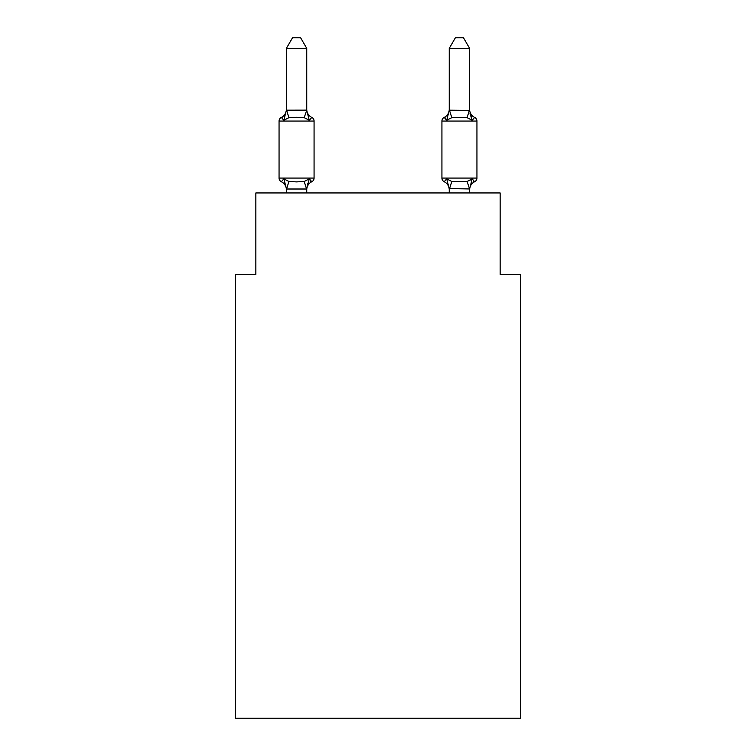 <?xml version="1.0" encoding="UTF-8"?>
<svg xmlns="http://www.w3.org/2000/svg" width="756" height="756" viewBox="0 0 756 756"><rect width="100%" height="100%" fill="white"/><g stroke="black" fill="none" stroke-linecap="round" stroke-linejoin="round"><path stroke-width="1.13" d="M520.515 718.2L520.515 274.371L500.151 274.371L500.151 192.941L255.849 192.941L255.849 274.371L235.485 274.371L235.485 718.2L520.515 718.2M469.618 189.794L469.618 189.794A8.959 8.959 0 0 1 474.655 181.733A4.073 4.073 0 0 0 476.941 178.076A4.073 4.073 0 0 1 474.655 181.733L473.492 181.175L474.655 181.733A4.073 4.073 0 0 0 476.941 178.076A4.073 4.073 0 0 1 474.655 181.733A4.073 4.073 0 0 0 476.941 178.076A4.073 4.073 0 0 1 474.655 181.733L473.492 181.175L474.655 181.733A4.073 4.073 0 0 0 476.941 178.076A4.073 4.073 0 0 1 474.655 181.733A4.073 4.073 0 0 0 476.941 178.076A4.073 4.073 0 0 1 474.655 181.733L473.492 181.175L474.655 181.733A4.073 4.073 0 0 0 476.941 178.076A4.073 4.073 0 0 1 474.655 181.733A4.073 4.073 0 0 0 476.941 178.076A4.073 4.073 0 0 1 474.655 181.733L473.492 181.175L474.655 181.733A4.073 4.073 0 0 0 476.941 178.076A4.073 4.073 0 0 1 474.655 181.733A4.073 4.073 0 0 0 476.941 178.076A4.073 4.073 0 0 1 474.655 181.733L473.492 181.175L474.655 181.733A4.073 4.073 0 0 0 476.941 178.076A4.073 4.073 0 0 1 474.655 181.733A4.073 4.073 0 0 0 476.941 178.076A4.073 4.073 0 0 1 474.655 181.733L473.492 181.175L474.655 181.733A4.073 4.073 0 0 0 476.941 178.076A4.073 4.073 0 0 1 474.655 181.733A4.073 4.073 0 0 0 476.941 178.076A4.073 4.073 0 0 1 474.655 181.733L473.492 181.175L474.655 181.733A4.073 4.073 0 0 0 476.941 178.076A4.073 4.073 0 0 1 474.655 181.733A4.073 4.073 0 0 0 476.941 178.076A4.073 4.073 0 0 1 474.655 181.733L473.492 181.175L474.655 181.733A4.073 4.073 0 0 0 476.941 178.076A4.073 4.073 0 0 1 474.655 181.733A4.073 4.073 0 0 0 476.941 178.076A4.073 4.073 0 0 1 474.655 181.733L473.492 181.175L474.655 181.733A4.073 4.073 0 0 0 476.941 178.076A4.073 4.073 0 0 1 474.655 181.733A4.073 4.073 0 0 0 476.941 178.076A4.073 4.073 0 0 1 474.655 181.733L473.492 181.175L474.655 181.733A4.073 4.073 0 0 0 476.941 178.076A4.073 4.073 0 0 1 474.655 181.733A4.073 4.073 0 0 0 476.941 178.076A4.073 4.073 0 0 1 474.655 181.733L473.492 181.175L474.655 181.733A4.073 4.073 0 0 0 476.941 178.076A4.073 4.073 0 0 1 474.655 181.733A4.073 4.073 0 0 0 476.941 178.076A4.073 4.073 0 0 1 474.655 181.733L473.492 181.175L474.655 181.733A4.073 4.073 0 0 0 476.941 178.076A4.073 4.073 0 0 1 474.655 181.733A4.073 4.073 0 0 0 476.941 178.076A4.073 4.073 0 0 1 474.655 181.733L473.492 181.175L474.655 181.733A4.073 4.073 0 0 0 476.941 178.076A4.073 4.073 0 0 1 474.655 181.733A4.073 4.073 0 0 0 476.941 178.076A4.073 4.073 0 0 1 474.655 181.733L473.492 181.175L474.655 181.733A4.073 4.073 0 0 0 476.941 178.076A4.073 4.073 0 0 1 474.655 181.733A4.073 4.073 0 0 0 476.941 178.076A4.073 4.073 0 0 1 474.655 181.733L473.492 181.175L474.655 181.733A4.073 4.073 0 0 0 476.941 178.076A4.073 4.073 0 0 1 474.655 181.733A4.073 4.073 0 0 0 476.941 178.076A4.073 4.073 0 0 1 474.655 181.733L473.492 181.175L474.655 181.733A4.073 4.073 0 0 0 476.941 178.076A4.073 4.073 0 0 1 474.655 181.733A4.073 4.073 0 0 0 476.941 178.076A4.073 4.073 0 0 1 474.655 181.733L473.492 181.175L474.655 181.733A4.073 4.073 0 0 0 476.941 178.076A4.073 4.073 0 0 1 474.655 181.733A4.073 4.073 0 0 0 476.941 178.076A4.073 4.073 0 0 1 474.655 181.733L472.16 178.87L474.655 181.733L472.16 178.87L474.655 181.733L472.16 178.87L474.655 181.733L472.16 178.87L474.655 181.733L472.16 178.87L474.655 181.733L472.16 178.87L470.95 180.23M469.618 109.355A8.959 8.959 0 0 0 474.655 117.407L472.16 120.27L474.655 117.407L472.16 120.27L470.034 113.617L472.16 120.27L474.655 117.407L472.16 120.27L474.655 117.407L472.16 120.27L470.034 113.617L472.16 120.27L474.655 117.407L472.16 120.27L474.655 117.407L472.16 120.27L470.034 113.617L472.16 120.27L474.655 117.407L472.16 120.27L474.655 117.407L472.16 120.27L470.034 113.617L472.16 120.27L474.655 117.407L472.16 120.27L474.655 117.407L472.16 120.27L470.034 113.617L472.16 120.27L474.655 117.407L472.16 120.27L474.655 117.407L472.16 120.27L470.034 113.617L472.16 120.27L474.655 117.407L472.16 120.27L474.655 117.407L472.16 120.27L470.034 113.617L472.16 120.27L474.655 117.407L472.16 120.27L474.655 117.407L472.16 120.27L470.034 113.617L472.16 120.27L474.655 117.407L472.16 120.27L474.655 117.407L472.16 120.27L470.034 113.617L472.16 120.27L474.655 117.407L472.16 120.27L474.655 117.407L472.16 120.27L470.034 113.617L472.16 120.27L474.655 117.407L472.16 120.27L474.655 117.407L472.16 120.27L470.034 113.617L472.16 120.27L474.655 117.407L472.16 120.27L474.655 117.407L472.16 120.27L470.034 113.617L472.16 120.27L474.655 117.407L472.16 120.27L474.655 117.407L472.16 120.27L470.034 113.617L472.16 120.27L474.655 117.407L472.16 120.27L474.655 117.407L472.16 120.27L470.034 113.617L472.16 120.27L474.655 117.407L472.16 120.27L474.655 117.407L472.16 120.27L470.034 113.617L472.16 120.27L474.655 117.407L472.16 120.27L474.655 117.407L472.16 120.27L470.034 113.617L472.16 120.27L474.655 117.407L472.16 120.27L474.655 117.407L472.16 120.27L470.034 113.617L472.16 120.27L474.655 117.407A4.073 4.073 0 0 1 476.941 121.064L476.941 178.076L441.929 178.076A4.073 4.073 0 0 0 444.216 181.733L446.711 178.87L444.216 181.733A8.959 8.959 0 0 1 449.253 189.794L449.253 188.584L449.253 189.794A8.959 8.959 0 0 0 444.216 181.733L446.711 178.87L444.216 181.733A8.959 8.959 0 0 1 449.253 189.794A8.959 8.959 0 0 0 444.216 181.733A8.959 8.959 0 0 1 449.253 189.794A8.959 8.959 0 0 0 444.216 181.733L446.711 178.87L444.216 181.733A8.959 8.959 0 0 1 449.253 189.794A8.959 8.959 0 0 0 444.216 181.733L446.711 178.87L444.216 181.733A8.959 8.959 0 0 1 449.253 189.794A8.959 8.959 0 0 0 444.216 181.733L446.711 178.87L444.216 181.733A8.959 8.959 0 0 1 449.253 189.794A8.959 8.959 0 0 0 444.216 181.733L446.711 178.87L444.216 181.733A8.959 8.959 0 0 1 449.253 189.794A8.959 8.959 0 0 0 444.216 181.733A8.959 8.959 0 0 1 449.253 189.794A8.959 8.959 0 0 0 444.216 181.733L446.711 178.87L444.216 181.733A8.959 8.959 0 0 1 449.253 189.794A8.959 8.959 0 0 0 444.216 181.733L446.711 178.87L444.216 181.733A8.959 8.959 0 0 1 449.253 189.794A8.959 8.959 0 0 0 444.216 181.733L446.711 178.87L444.216 181.733A8.959 8.959 0 0 1 449.253 189.794A8.959 8.959 0 0 0 444.216 181.733A8.959 8.959 0 0 1 449.253 189.794A8.959 8.959 0 0 0 444.216 181.733A8.959 8.959 0 0 1 449.253 189.794A8.959 8.959 0 0 0 444.216 181.733L446.711 178.87L444.216 181.733A8.959 8.959 0 0 1 449.253 189.794A8.959 8.959 0 0 0 444.216 181.733A8.959 8.959 0 0 1 449.253 189.794A8.959 8.959 0 0 0 444.216 181.733L446.711 178.87L444.216 181.733A8.959 8.959 0 0 1 449.253 189.794A8.959 8.959 0 0 0 444.216 181.733L446.711 178.87L444.216 181.733A8.959 8.959 0 0 1 449.253 189.794A8.959 8.959 0 0 0 444.216 181.733L446.711 178.87L444.216 181.733A8.959 8.959 0 0 1 449.253 189.794M449.253 188.953L446.711 178.87L444.216 181.733A4.073 4.073 0 0 1 441.929 178.076A4.073 4.073 0 0 0 444.216 181.733A4.073 4.073 0 0 1 441.929 178.076A4.073 4.073 0 0 0 444.216 181.733A4.073 4.073 0 0 1 441.929 178.076A4.073 4.073 0 0 0 444.216 181.733A4.073 4.073 0 0 1 441.929 178.076A4.073 4.073 0 0 0 444.216 181.733A4.073 4.073 0 0 1 441.929 178.076A4.073 4.073 0 0 0 444.216 181.733A4.073 4.073 0 0 1 441.929 178.076A4.073 4.073 0 0 0 444.216 181.733A4.073 4.073 0 0 1 441.929 178.076A4.073 4.073 0 0 0 444.216 181.733A4.073 4.073 0 0 1 441.929 178.076A4.073 4.073 0 0 0 444.216 181.733L446.711 178.87L444.216 181.733A4.073 4.073 0 0 1 441.929 178.076A4.073 4.073 0 0 0 444.216 181.733L446.711 178.87L444.216 181.733A4.073 4.073 0 0 1 441.929 178.076A4.073 4.073 0 0 0 444.216 181.733L446.711 178.87L444.216 181.733A4.073 4.073 0 0 1 441.929 178.076A4.073 4.073 0 0 0 444.216 181.733L446.711 178.87L444.216 181.733A4.073 4.073 0 0 1 441.929 178.076A4.073 4.073 0 0 0 444.216 181.733L446.711 178.87L444.216 181.733A4.073 4.073 0 0 1 441.929 178.076A4.073 4.073 0 0 0 444.216 181.733L446.711 178.87L444.216 181.733A4.073 4.073 0 0 1 441.929 178.076A4.073 4.073 0 0 0 444.216 181.733L446.711 178.87L444.216 181.733A4.073 4.073 0 0 1 441.929 178.076A4.073 4.073 0 0 0 444.216 181.733L446.711 178.87L444.216 181.733A4.073 4.073 0 0 1 441.929 178.076A4.073 4.073 0 0 0 444.216 181.733L446.711 178.87L444.216 181.733A4.073 4.073 0 0 1 441.929 178.076A4.073 4.073 0 0 0 444.216 181.733L446.711 178.87L451.795 181.487L467.076 181.487L472.16 178.87L469.618 188.953L449.253 188.584L449.253 192.941M470.034 113.617L472.16 120.27L467.076 117.652L451.795 117.652L446.711 120.27L447.665 117.048L446.711 120.27L447.665 117.048L446.711 120.27L447.665 117.048L446.711 120.27L447.665 117.048L446.711 120.27L447.665 117.048L446.711 120.27L447.665 117.048L446.711 120.27L447.665 117.048L446.711 120.27L447.665 117.048L446.711 120.27L447.665 117.048L446.711 120.27L447.665 117.048L446.711 120.27L447.665 117.048L446.711 120.27L447.665 117.048L446.711 120.27L447.665 117.048L446.711 120.27L447.665 117.048L446.711 120.27L447.665 117.048L446.711 120.27L447.665 117.048L446.711 120.27L447.665 117.048L446.711 120.27L444.216 117.407L445.378 117.964L444.216 117.407A4.073 4.073 0 0 0 441.929 121.064L441.929 178.076M449.253 109.355L449.253 109.355A8.959 8.959 0 0 1 444.216 117.407L446.711 120.27L444.216 117.407L446.711 120.27L444.216 117.407L446.711 120.27L444.216 117.407L446.711 120.27L444.216 117.407L446.711 120.27L444.216 117.407L446.711 120.27L444.216 117.407L446.711 120.27L444.216 117.407L446.711 120.27L444.216 117.407L446.711 120.27L444.216 117.407L446.711 120.27L444.216 117.407L446.711 120.27L444.216 117.407L446.711 120.27L444.216 117.407L446.711 120.27L444.216 117.407L446.711 120.27L444.216 117.407L446.711 120.27L444.216 117.407L446.711 120.27L444.216 117.407L446.711 120.27L444.216 117.407L446.711 120.27L447.665 117.048M306.747 189.794A8.959 8.959 0 0 1 311.784 181.733L309.289 178.87L311.784 181.733L309.289 178.87L311.784 181.733L309.289 178.87L311.784 181.733L309.289 178.87L311.784 181.733L309.289 178.87L311.784 181.733L309.289 178.87L311.784 181.733L309.289 178.87L311.784 181.733L309.289 178.87L311.784 181.733L309.289 178.87L311.784 181.733L309.289 178.87L311.784 181.733L309.289 178.87L311.784 181.733L309.289 178.87L311.784 181.733L309.289 178.87L311.784 181.733L309.289 178.87L311.784 181.733L309.289 178.87L311.784 181.733L309.289 178.87L311.784 181.733L309.289 178.87L311.784 181.733L309.289 178.87L306.577 189.009L286.552 189.009L283.84 178.87L281.345 181.733A4.073 4.073 0 0 1 279.058 178.076A4.073 4.073 0 0 0 281.345 181.733L283.84 178.87L281.345 181.733A4.073 4.073 0 0 1 279.058 178.076A4.073 4.073 0 0 0 281.345 181.733L283.84 178.87L281.345 181.733A4.073 4.073 0 0 1 279.058 178.076A4.073 4.073 0 0 0 281.345 181.733L283.84 178.87L281.345 181.733A4.073 4.073 0 0 1 279.058 178.076A4.073 4.073 0 0 0 281.345 181.733L283.84 178.87L281.345 181.733A4.073 4.073 0 0 1 279.058 178.076A4.073 4.073 0 0 0 281.345 181.733L283.84 178.87L281.345 181.733A4.073 4.073 0 0 1 279.058 178.076A4.073 4.073 0 0 0 281.345 181.733L283.84 178.87L281.345 181.733A4.073 4.073 0 0 1 279.058 178.076A4.073 4.073 0 0 0 281.345 181.733L283.84 178.87L281.345 181.733A4.073 4.073 0 0 1 279.058 178.076A4.073 4.073 0 0 0 281.345 181.733L283.84 178.87L281.345 181.733A4.073 4.073 0 0 1 279.058 178.076A4.073 4.073 0 0 0 281.345 181.733L283.84 178.87L281.345 181.733A4.073 4.073 0 0 1 279.058 178.076A4.073 4.073 0 0 0 281.345 181.733L283.84 178.87L281.345 181.733A4.073 4.073 0 0 1 279.058 178.076A4.073 4.073 0 0 0 281.345 181.733L283.84 178.87L281.345 181.733A4.073 4.073 0 0 1 279.058 178.076A4.073 4.073 0 0 0 281.345 181.733L283.84 178.87L281.345 181.733A4.073 4.073 0 0 1 279.058 178.076A4.073 4.073 0 0 0 281.345 181.733L283.84 178.87L281.345 181.733A4.073 4.073 0 0 1 279.058 178.076A4.073 4.073 0 0 0 281.345 181.733L283.84 178.87L281.345 181.733A4.073 4.073 0 0 1 279.058 178.076A4.073 4.073 0 0 0 281.345 181.733L283.84 178.87L281.345 181.733A4.073 4.073 0 0 1 279.058 178.076A4.073 4.073 0 0 0 281.345 181.733L283.84 178.87L281.345 181.733A4.073 4.073 0 0 1 279.058 178.076A4.073 4.073 0 0 0 281.345 181.733L283.84 178.87L281.345 181.733A4.073 4.073 0 0 1 279.058 178.076A4.073 4.073 0 0 0 281.345 181.733L283.84 178.87L281.345 181.733A4.073 4.073 0 0 1 279.058 178.076A4.073 4.073 0 0 0 281.345 181.733L283.84 178.87L281.345 181.733A4.073 4.073 0 0 1 279.058 178.076A4.073 4.073 0 0 0 281.345 181.733L283.84 178.87L281.345 181.733A4.073 4.073 0 0 1 279.058 178.076A4.073 4.073 0 0 0 281.345 181.733L283.84 178.87L281.345 181.733A4.073 4.073 0 0 1 279.058 178.076A4.073 4.073 0 0 0 281.345 181.733L283.84 178.87L281.345 181.733A4.073 4.073 0 0 1 279.058 178.076A4.073 4.073 0 0 0 281.345 181.733L283.84 178.87L281.345 181.733A4.073 4.073 0 0 1 279.058 178.076A4.073 4.073 0 0 0 281.345 181.733L283.84 178.87L281.345 181.733A4.073 4.073 0 0 1 279.058 178.076A4.073 4.073 0 0 0 281.345 181.733L283.84 178.87L281.345 181.733A4.073 4.073 0 0 1 279.058 178.076A4.073 4.073 0 0 0 281.345 181.733L283.84 178.87L281.345 181.733A4.073 4.073 0 0 1 279.058 178.076A4.073 4.073 0 0 0 281.345 181.733L283.84 178.87L281.345 181.733A4.073 4.073 0 0 1 279.058 178.076A4.073 4.073 0 0 0 281.345 181.733L283.84 178.87L281.345 181.733A4.073 4.073 0 0 1 279.058 178.076A4.073 4.073 0 0 0 281.345 181.733L283.84 178.87L281.345 181.733A4.073 4.073 0 0 1 279.058 178.076A4.073 4.073 0 0 0 281.345 181.733L283.84 178.87L281.345 181.733A4.073 4.073 0 0 1 279.058 178.076A4.073 4.073 0 0 0 281.345 181.733L283.84 178.87L281.345 181.733A4.073 4.073 0 0 1 279.058 178.076A4.073 4.073 0 0 0 281.345 181.733L283.84 178.87L281.345 181.733A4.073 4.073 0 0 1 279.058 178.076A4.073 4.073 0 0 0 281.345 181.733L283.84 178.87L281.345 181.733A4.073 4.073 0 0 1 279.058 178.076A4.073 4.073 0 0 0 281.345 181.733L283.84 178.87L281.345 181.733A4.073 4.073 0 0 1 279.058 178.076A4.073 4.073 0 0 0 281.345 181.733L283.84 178.87L288.924 181.487L296.56 181.894L304.205 181.487L309.289 178.87L311.784 181.733L310.621 181.175L311.784 181.733A4.073 4.073 0 0 0 314.071 178.076L314.071 121.064A4.073 4.073 0 0 0 311.784 117.407A4.073 4.073 0 0 1 314.071 121.064A4.073 4.073 0 0 0 311.784 117.407A4.073 4.073 0 0 1 314.071 121.064A4.073 4.073 0 0 0 311.784 117.407A4.073 4.073 0 0 1 314.071 121.064A4.073 4.073 0 0 0 311.784 117.407A4.073 4.073 0 0 1 314.071 121.064A4.073 4.073 0 0 0 311.784 117.407A4.073 4.073 0 0 1 314.071 121.064A4.073 4.073 0 0 0 311.784 117.407A4.073 4.073 0 0 1 314.071 121.064A4.073 4.073 0 0 0 311.784 117.407A4.073 4.073 0 0 1 314.071 121.064A4.073 4.073 0 0 0 311.784 117.407A4.073 4.073 0 0 1 314.071 121.064A4.073 4.073 0 0 0 311.784 117.407A4.073 4.073 0 0 1 314.071 121.064A4.073 4.073 0 0 0 311.784 117.407A4.073 4.073 0 0 1 314.071 121.064A4.073 4.073 0 0 0 311.784 117.407A4.073 4.073 0 0 1 314.071 121.064A4.073 4.073 0 0 0 311.784 117.407A4.073 4.073 0 0 1 314.071 121.064A4.073 4.073 0 0 0 311.784 117.407A4.073 4.073 0 0 1 314.071 121.064A4.073 4.073 0 0 0 311.784 117.407A4.073 4.073 0 0 1 314.071 121.064A4.073 4.073 0 0 0 311.784 117.407A4.073 4.073 0 0 1 314.071 121.064A4.073 4.073 0 0 0 311.784 117.407A4.073 4.073 0 0 1 314.071 121.064A4.073 4.073 0 0 0 311.784 117.407A4.073 4.073 0 0 1 314.071 121.064A4.073 4.073 0 0 0 311.784 117.407A4.073 4.073 0 0 1 314.071 121.064A4.073 4.073 0 0 0 311.784 117.407A4.073 4.073 0 0 1 314.071 121.064A4.073 4.073 0 0 0 311.784 117.407A4.073 4.073 0 0 1 314.071 121.064A4.073 4.073 0 0 0 311.784 117.407A4.073 4.073 0 0 1 314.071 121.064A4.073 4.073 0 0 0 311.784 117.407A4.073 4.073 0 0 1 314.071 121.064A4.073 4.073 0 0 0 311.784 117.407A4.073 4.073 0 0 1 314.071 121.064A4.073 4.073 0 0 0 311.784 117.407A4.073 4.073 0 0 1 314.071 121.064A4.073 4.073 0 0 0 311.784 117.407A4.073 4.073 0 0 1 314.071 121.064A4.073 4.073 0 0 0 311.784 117.407A4.073 4.073 0 0 1 314.071 121.064A4.073 4.073 0 0 0 311.784 117.407A4.073 4.073 0 0 1 314.071 121.064A4.073 4.073 0 0 0 311.784 117.407A4.073 4.073 0 0 1 314.071 121.064A4.073 4.073 0 0 0 311.784 117.407A4.073 4.073 0 0 1 314.071 121.064A4.073 4.073 0 0 0 311.784 117.407A4.073 4.073 0 0 1 314.071 121.064A4.073 4.073 0 0 0 311.784 117.407A4.073 4.073 0 0 1 314.071 121.064A4.073 4.073 0 0 0 311.784 117.407A4.073 4.073 0 0 1 314.071 121.064A4.073 4.073 0 0 0 311.784 117.407A4.073 4.073 0 0 1 314.071 121.064A4.073 4.073 0 0 0 311.784 117.407A4.073 4.073 0 0 1 314.071 121.064A4.073 4.073 0 0 0 311.784 117.407A4.073 4.073 0 0 1 314.071 121.064L279.058 121.064A4.073 4.073 0 0 1 281.345 117.407L282.508 117.964L281.345 117.407L282.508 117.964L281.345 117.407L282.508 117.964L281.345 117.407L282.508 117.964L281.345 117.407L282.508 117.964L281.345 117.407L282.508 117.964L281.345 117.407L282.508 117.964L281.345 117.407L282.508 117.964L281.345 117.407L282.508 117.964L281.345 117.407L282.508 117.964L281.345 117.407L282.508 117.964L281.345 117.407L282.508 117.964L281.345 117.407L282.508 117.964L281.345 117.407L282.508 117.964L281.345 117.407L282.508 117.964L281.345 117.407L282.508 117.964L281.345 117.407L283.84 120.27L281.345 117.407L282.508 117.964M306.747 48.384L286.382 48.384L292.496 37.8L300.633 37.8L306.747 48.384L306.747 110.556L309.289 120.27L311.784 117.407L309.289 120.27L311.784 117.407L309.289 120.27L311.784 117.407L309.289 120.27L311.784 117.407L309.289 120.27L311.784 117.407L309.289 120.27L311.784 117.407L309.289 120.27L311.784 117.407L309.289 120.27L311.784 117.407L309.289 120.27L311.784 117.407L309.289 120.27L311.784 117.407L309.289 120.27L311.784 117.407L309.289 120.27L311.784 117.407L309.289 120.27L311.784 117.407L309.289 120.27L311.784 117.407L309.289 120.27L311.784 117.407L309.289 120.27L311.784 117.407L309.289 120.27L311.784 117.407L309.289 120.27L311.784 117.407L309.289 120.27L304.205 117.652L296.56 117.246L288.924 117.652L283.84 120.27L281.345 117.407A8.959 8.959 0 0 0 286.382 109.355M286.382 189.794L286.382 189.794A8.959 8.959 0 0 0 281.345 181.733M306.747 188.584L307.701 183.793M306.747 110.187L304.205 117.652M283.84 120.27L281.345 117.407L283.84 120.27L281.345 117.407L283.84 120.27L281.345 117.407L283.84 120.27L281.345 117.407L283.84 120.27L281.345 117.407L283.84 120.27L281.345 117.407L283.84 120.27L281.345 117.407L283.84 120.27L281.345 117.407L283.84 120.27L281.345 117.407L283.84 120.27L281.345 117.407L283.84 120.27L281.345 117.407L283.84 120.27L281.345 117.407L283.84 120.27L281.345 117.407L283.84 120.27L281.345 117.407L283.84 120.27L281.345 117.407L283.84 120.27L281.345 117.407L283.84 120.27L286.382 110.187L306.577 110.14M469.618 192.941L469.618 188.953L467.076 181.487M279.058 121.064L279.058 178.076L314.071 178.076M286.382 48.384L286.382 110.187M306.747 192.941L306.747 188.953M286.382 192.941L286.382 188.953M306.747 109.355A8.959 8.959 0 0 0 311.784 117.407M469.618 110.187L469.618 48.384L449.253 48.384L449.253 110.187L469.618 110.395M446.711 120.27L449.253 110.187M472.16 120.27L469.618 110.556M449.253 48.384L455.367 37.8L463.504 37.8L469.618 48.384M288.924 181.487L286.552 189.009M304.205 181.487L306.577 189.009M286.552 110.14L288.924 117.652M476.941 121.064L441.929 121.064M449.423 189.009L451.795 181.487M467.076 117.652L469.448 110.14M451.795 117.652L449.423 110.14"/></g></svg>
